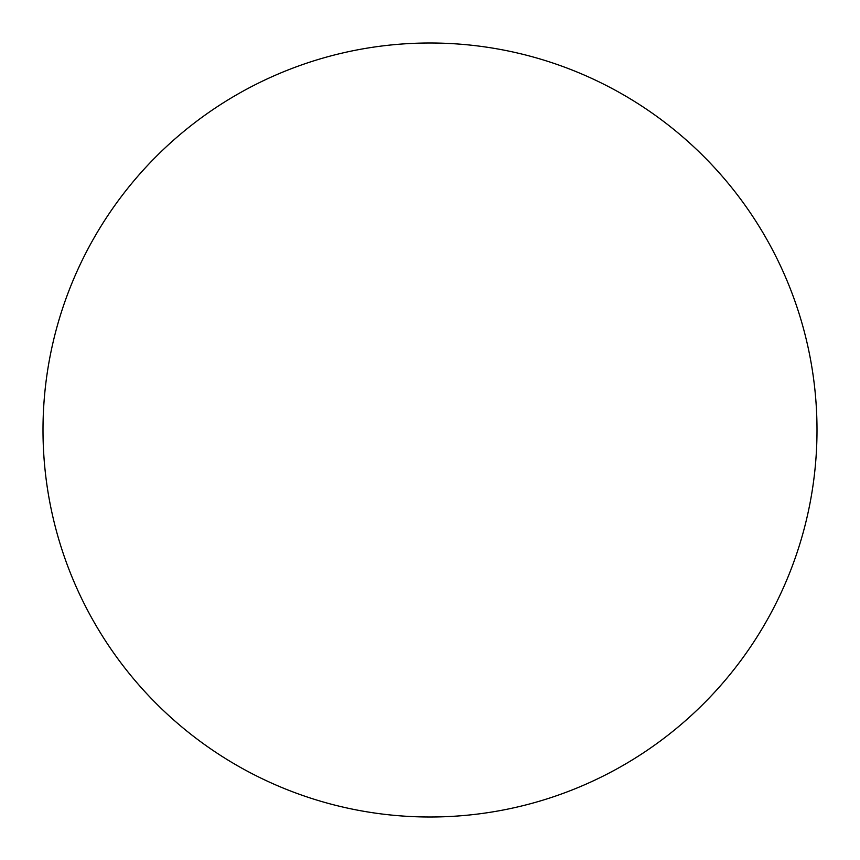 <?xml version="1.0" encoding="UTF-8"?>
<svg xmlns="http://www.w3.org/2000/svg" width="860" height="860" viewBox="0 0 860 860"><rect width="100%" height="100%" fill="white"/><g stroke="black" fill="none" stroke-linecap="round" stroke-linejoin="round"><path stroke-width="1.29" d="M430 43A387 387 0 0 1 817 430A387 387 0 0 1 430 817A387 387 0 0 1 43 430A387 387 0 0 1 430 43M43 430A387 387 0 0 0 430 817A387 387 0 0 0 817 430A387 387 0 0 0 430 43A387 387 0 0 0 43 430"/></g></svg>
